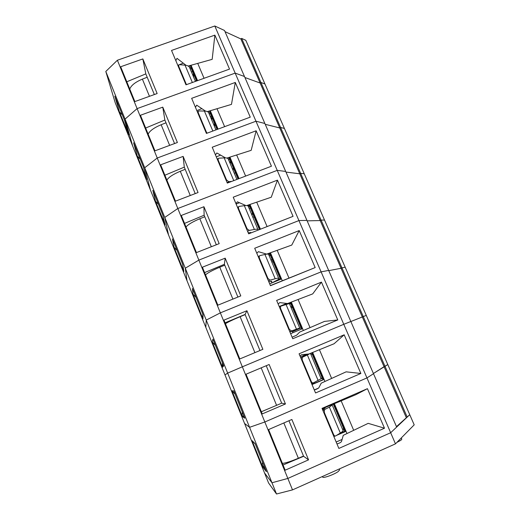 <?xml version="1.0" encoding="UTF-8"?>
<svg xmlns="http://www.w3.org/2000/svg" width="520" height="520" viewBox="0 0 520 520"><rect width="100%" height="100%" fill="white"/><g stroke="black" fill="none" stroke-linecap="round" stroke-linejoin="round"><path stroke-width="0.78" d="M338.865 448.428L384.495 428.214L367.432 388.674L322.023 408.369L338.865 448.428M396.474 426.634L409.747 414.694L414.2 424.847L395.473 443.853L292.513 489.885L276.517 494L268.587 483.009L264.543 472.986L271.973 482.762L287.846 478.439L264.836 421.987L366.957 377.916L373.503 373.711L224.504 30.485L214.799 26L117.39 60.242L137.105 108.609L235.17 73.112L244.484 76.505L235.17 73.112L214.799 26M276.517 494L249.574 427.317L244.569 423.462L264.543 472.986L271.973 482.762L287.846 478.439L390.663 432.738L343.779 324.305L350.838 321.503L343.779 324.305L321.106 271.863L328.659 270.413L321.106 271.863L298.922 220.565L306.95 220.402L298.922 220.565L277.219 170.358L285.695 171.438L277.219 170.358L255.97 121.219L264.875 123.481L255.97 121.219L235.17 73.112L137.105 108.609L157.242 158.015L255.97 121.219L157.242 158.015L177.821 208.507L277.219 170.358L177.821 208.507L198.855 260.111L298.922 220.565L198.855 260.111L220.357 312.865L321.106 271.863L220.357 312.865L242.346 366.808L343.779 324.305L242.346 366.808L264.836 421.987L366.957 377.916L373.503 373.711L396.663 427.07L390.663 432.738L409.747 414.694L245.823 40.332L241.65 38.409L240.851 38.941L225.017 31.662M291.87 419.478L308.555 459.849L285.161 470.204L268.593 429.566L291.87 419.478M288.938 420.751L303.608 456.307L283.036 464.99M336.979 443.944C339.391 443.222 340.899 442.41 341.504 441.506L343.259 435.338L368.186 423.351L384.495 428.214M367.432 388.674L355.894 394.661L322.199 408.791M105.801 71.468L115.239 102.791L132.665 146.003L125.047 119.106L132.665 146.003L150.423 190.041L144.703 167.752L150.423 190.041L168.525 234.923L164.775 217.438L168.525 234.923L186.986 280.683L185.289 268.203L186.986 280.683L205.803 327.34L206.245 320.079L205.803 327.34L224.991 374.926L227.669 373.106L224.991 374.926L244.569 423.462L249.574 427.317L264.836 421.987L249.574 427.317L227.669 373.106L242.346 366.808L227.669 373.106L206.245 320.079L220.357 312.865L206.245 320.079L185.289 268.203L198.855 260.111L185.289 268.203L164.775 217.438L177.821 208.507L164.775 217.438L144.703 167.752L157.242 158.015L144.703 167.752L125.047 119.106L137.105 108.609L125.047 119.106L105.801 71.468L117.39 60.242M406.224 417.443L384.053 366.685L373.412 373.51L387.784 364.533L385.001 366.321L363.259 316.583L366.269 315.393L363.259 316.583L341.959 267.858L345.183 267.241L341.959 267.858L321.087 220.116L324.519 220.051L321.087 220.116L300.632 173.329L304.265 173.791L300.632 173.329L280.586 127.465L284.401 128.434L280.586 127.465L260.93 82.498L264.927 83.96L260.93 82.498L241.65 38.409M288.353 462.748L290.433 461.357M262.704 466.979L266.422 471.653L255.138 443.709L252.089 440.668L262.704 466.979L262.243 465.075L262.594 462.163M407.199 417.105L385.001 366.321L384.053 366.685L362.329 316.979L363.259 316.583L362.329 316.979L341.055 268.281L341.959 267.858L341.055 268.281L320.203 220.565L321.087 220.116L320.203 220.565L299.774 173.797L300.632 173.329L299.774 173.797L279.747 127.959L280.586 127.465L279.747 127.959L260.111 83.011L260.93 82.498L260.111 83.011L240.851 38.941M396.903 442.397L400.959 440.219L401.81 439.179L401.278 437.957M322.445 476.502L322.68 477.074C322.829 478.562 333.996 474.624 338.124 471.607L339.651 469.865L339.281 468.975M303.608 456.307L308.555 459.849M255.294 444.08L252.089 440.668M343.746 428.766L342.478 429.143M324.617 407.7L325.156 407.953L322.582 409.688M344.143 429.702L342.914 430.163M332.144 404.892L343.057 430.501C343.207 430.944 342.29 431.795 340.308 433.037L335.699 435.91C334.913 436.241 334.204 435.773 333.58 434.519L324.363 412.588L324.454 409.968L322.913 410.495M322.875 410.391L329.381 407.16L340.308 433.037M332.267 404.989L329.381 407.16M282.38 463.372C285.428 463.164 290.758 461.461 298.363 458.263L303.505 456.053M336.167 442.007L342.089 439.465M333.411 404.346L344.793 431.236L339.677 433.433M324.753 408.415L324.474 407.751M336.512 435.403L345.325 431.62L333.723 404.209M333.866 436.54L334.425 436.3M344.793 431.236L345.325 431.62M292.513 489.885L287.846 478.439L390.663 432.738L395.473 443.853M315.549 392.964L360.867 373.471L344.182 334.809L299.078 353.801L315.549 392.964M269.139 364.494L285.454 403.962L262.223 413.94L246.031 374.218L269.139 364.494M266.233 365.723L281.69 403.182L261.333 411.749M314.294 389.994C316.647 389.214 318.162 388.466 318.844 387.751L321.217 383.168L346.112 371.839L360.867 373.471M344.182 334.809L334.074 343.753L308.893 353.99L301.736 354.666L299.93 355.817M350.851 321.529L362.329 316.979L350.851 321.529M312.182 354.166L310.94 354.549M242.392 416.624L244.836 418.197L233.799 390.851L231.985 390.839L242.392 416.624L242.041 415.454L242.3 411.912M281.69 403.182L285.454 403.962M235.144 394.199L231.985 390.839M322.225 377.891L321.002 378.346M302.9 356.512L311.656 352.931M308.925 354.068L302.991 356.72M300.853 358.007L308.978 354.192M303.036 356.824L300.814 357.923M322.374 378.255L321.152 378.742M310.589 353.73L321.152 378.709L313.372 382.863C312.559 383.116 311.851 382.616 311.233 381.381L302.211 359.931L302.263 357.552L300.892 358.118M302.608 357.292L302.263 357.552M314.269 389.916L318.409 388.161M261.293 411.651L261.989 411.469M311.636 352.872L322.978 379.678L311.928 384.358M311.851 384.176L314.139 383.201L313.892 382.61M303.075 356.922L302.64 355.894M312.013 384.566L323.375 379.75L311.948 352.749M306.657 354.204L300.365 356.85M322.978 379.678L323.375 379.75M292.747 338.741L337.766 319.937L321.451 282.12L276.647 300.443L292.747 338.741M246.922 310.733L262.867 349.323L239.805 358.95L223.971 320.112L246.922 310.733L245.069 314.431L259.968 350.532M225.076 322.816L245.069 314.431M292.11 337.214L296.673 335.16L299.644 332.105L324.493 321.406L337.766 319.937M321.451 282.12L312.702 293.897L287.573 303.531L279.825 302.614L278.135 303.986M328.764 270.654L341.055 268.281L328.764 270.654M291.856 306.137L290.901 307.171M222.482 367.282L223.717 365.885L212.908 339.125L212.29 342.017L222.482 367.282L222.417 362.674M291.174 307.814L292.364 307.327M215.41 345.312L212.29 342.017M295.861 330.142L292.403 331.572M289.393 303.589L290.563 303.069M288.906 329.596L289.367 329.387L280.54 308.392L280.553 306.241L289.367 303.543L299.715 328.003L298.578 328.945M289.601 304.096L290.758 303.537M292.695 330.941L292.298 331.325M301.054 327.873L292.468 331.728M292.708 330.98L289.887 331.942M299.715 328.003L291.525 330.954L289.367 329.387M225.433 323.713C227.838 322.14 232.739 319.807 240.123 316.7L245.147 314.613M290.31 302.484L301.574 329.095M279.318 306.8L279.864 306.572M283.082 305.24L287.267 303.498M292.89 332.728L292.195 331.084M290.622 333.678L301.88 328.965L290.622 302.361M286.702 303.427L279.214 306.547M270.452 285.714L315.172 267.572L299.208 230.575L254.703 248.255L270.452 285.714M225.186 258.161L240.786 295.9L217.88 305.182L202.397 267.202L225.186 258.161L224.386 264.303L237.906 297.063M204.594 272.591L224.386 264.303M270.394 285.571L315.172 267.572M299.208 230.575L291.772 245.063L266.695 254.118L258.375 251.667L256.802 253.253M307.138 220.844L320.203 220.565L307.138 220.844M271.934 259.051L271.258 260.709M202.975 318.929L203.041 314.685L192.458 288.483L192.985 294.164L202.975 318.929L202.8 314.815M271.85 262.113L273.026 261.638M196.06 297.408L192.985 294.164M268.749 254.774L269.893 254.234M267.514 278.733L267.963 278.499L259.317 257.94L259.305 255.996L259.825 255.639L264.94 254.469C267.15 253.975 268.365 253.948 268.587 254.391L278.714 278.35L278.401 279.344M269.204 255.847L270.315 255.222M271.752 281.222L271.577 282.106M280.176 278.525L271.914 282.913L271.2 281.203M271.811 281.353L268.808 281.801M278.714 278.35C278.544 278.025 277.368 278.155 275.184 278.752L270.14 280.144L267.963 278.499M205.524 274.865C207.708 272.844 212.459 270.289 219.765 267.221L224.744 265.174M267.813 254.078L269.536 253.377L280.527 279.364M269.672 283.855L280.833 279.233L269.737 253.019M266.396 254.026L265.74 254.3M248.644 233.844L293.065 216.346L277.446 180.141L233.233 197.191L248.644 233.844M203.931 206.726L219.186 243.646L196.443 252.597L181.292 215.449L203.931 206.726L204.133 215.222L216.327 244.77M184.535 223.405L204.133 215.222M277.446 180.141L271.264 197.223L246.733 205.55M235.924 203.593L237.386 201.806L245.85 205.543M285.968 172.075L299.774 173.797L285.968 172.075M252.401 212.888L251.986 215.144M183.853 271.531L182.793 264.557L172.439 238.901L174.057 247.254L183.853 271.531L183.424 269.36M252.889 217.275L254.066 216.814M177.099 250.445L174.057 247.254M248.528 206.947L249.645 206.381M246.578 228.93L247.013 228.677L238.544 208.546L238.505 206.791L239.103 206.401L244.342 205.68C246.61 205.381 247.904 205.569 248.222 206.239L258.173 230.087M249.21 208.566L250.276 207.87M251.342 232.745L248.164 232.7M258.147 229.71C257.875 229.151 256.62 229.067 254.384 229.457L249.203 230.399L247.013 228.677M186.011 227.013C187.987 224.542 192.595 221.793 199.83 218.751L204.763 216.749M236.119 204.048L239.434 202.709M248.034 205.978L249.262 205.478L259.467 229.58M250.887 232.96L250.633 232.356M259.766 229.463L249.281 204.685M249.262 205.478L249.23 204.705M227.305 183.092L271.433 166.212L256.139 130.78L212.225 147.225L227.305 183.092M183.125 156.403L198.061 192.524L175.468 201.162L160.648 164.814L183.125 156.403L184.294 167.141L195.214 193.609M164.892 175.227L184.294 167.141M256.139 130.78L251.173 150.339L226.902 158.08M215.475 154.96L216.833 152.977L225.466 157.872M265.233 124.306L279.747 127.959L265.233 124.306M233.246 167.615L233.09 170.443M230.373 161.649L230.282 163.813M165.107 225.062L162.975 215.462L152.828 190.339L155.506 201.26L164.736 223.672M234.286 173.284L235.45 172.835M158.502 204.393L155.506 201.26M228.709 160.082L229.808 159.497M229.613 162.22L230.639 161.466M226.077 180.167L226.493 179.888L228.696 181.688L231.744 181.395M226.493 179.888L218.205 160.173L218.14 158.581L218.81 158.184L224.172 157.885L233.766 180.622M236.886 179.426L228.274 159.062C227.864 158.165 226.493 157.774 224.172 157.885M166.888 180.108C168.662 177.222 173.134 174.278 180.291 171.269L185.185 169.306M216.275 156.865L220.617 155.123M228.248 159.003L229.405 158.535L238.056 178.984M238.355 178.867L229.249 157.345L227.188 158.171M229.405 158.535L229.249 157.345M206.421 133.425L250.257 117.143L235.287 82.453L191.659 98.319L206.421 133.425M162.773 107.146L177.385 142.506L154.947 150.833L140.446 115.265L162.773 107.146L164.859 120.042L174.558 143.553M145.652 128.031L164.859 120.042M235.287 82.453L231.478 104.39L207.376 111.599M195.448 107.335L196.709 105.163L205.55 111.137M244.92 77.513L260.111 83.011L244.92 77.513M214.455 123.214L214.546 126.594M211.666 116.63L211.796 120.088M146.725 179.504L143.559 167.381L133.62 142.773L137.306 156.156L146.425 178.503M140.27 159.237L137.306 156.156M209.281 114.147L210.359 113.535M210.399 116.785L211.393 115.973M205.992 132.405L206.394 132.1L198.276 112.794L198.198 111.345L198.926 110.948L204.406 111.059L212.843 131.04M215.943 129.89L208.722 112.827C208.221 111.716 206.785 111.13 204.406 111.059M206.394 132.1L207.103 133.178M148.142 134.134C149.721 130.845 154.056 127.712 161.148 124.735L166.004 122.811M196.833 110.624L201.851 108.635M208.793 112.99L209.937 112.534L217.1 129.46M217.399 129.35L209.671 111.098L207.825 111.826M209.937 112.534L209.671 111.098M185.984 84.812L229.528 69.102L214.87 35.126L171.529 50.44L185.984 84.812M142.844 58.936L157.151 93.541L134.869 101.576L120.673 66.761L142.844 58.936L145.815 73.886L154.343 94.556M126.796 81.783L145.815 73.886M214.87 35.126L212.173 59.352L188.208 66.053M175.838 60.677L176.995 58.331L186.069 65.312M196.027 79.657L196.15 81.146M193.291 73.197L193.655 77.181M128.694 134.816L124.534 120.283L114.797 96.161L119.457 111.917L128.453 134.049M122.382 114.946L119.457 111.917M190.242 69.108L191.295 68.484M191.561 72.234L192.517 71.364M186.44 84.65L178.75 66.371L178.659 65.059L179.446 64.668L185.042 65.169L192.361 82.511M195.436 81.4L189.56 67.502C188.968 66.189 187.467 65.416 185.042 65.169M129.766 89.063C131.157 85.384 135.369 82.076 142.389 79.125L147.199 77.246M177.775 65.293L178.756 64.909M179.387 64.662L183.261 63.148M189.716 67.88L190.853 67.438L196.586 80.984M196.885 80.88L190.489 65.761L188.754 66.436M190.853 67.438L190.489 65.761M333.84 436.475L335.283 436.04M323.869 412.757L324.363 412.588M333.079 434.668L333.58 434.519M283.836 422.962L298.363 458.263M334.432 403.904L346.983 433.55M341.218 400.985L353.691 430.326M311.584 383.539L313.209 382.928M301.736 360.12L302.211 359.931M310.752 381.563L311.233 381.381M307.444 355.173L318.136 380.51M261.17 367.848L276.582 405.327M312.65 352.463L324.935 381.478M319.423 349.707L331.637 378.43M289.796 331.728L291.525 330.954M279.292 306.742L280.787 306.02M280.079 308.607L280.54 308.392M285.968 304.291L296.433 329.089M240.123 316.7L254.911 352.644M291.324 302.094L303.355 330.506M298.084 299.5L310.037 327.626M268.476 281.008L270.14 280.144M258.875 258.187L259.317 257.94M264.94 254.469L275.184 278.752M219.765 267.221L232.882 299.097M270.439 252.766L282.224 280.592M277.186 250.328L288.892 277.875M247.598 231.355L249.203 230.399M238.121 208.819L238.544 208.546M244.342 205.68L254.384 229.457M199.83 218.751L211.341 246.733M249.983 204.451L260.455 229.19M256.711 202.163L267.092 226.577M227.149 182.728L228.696 181.688M217.789 160.466L218.205 160.173M180.291 171.269L190.261 195.507M229.938 157.112L239.037 178.607M236.652 154.973L245.629 176.085M197.88 113.106L198.276 112.794M161.148 124.735L169.644 145.379M210.301 110.721L218.082 129.097M216.996 108.719L224.62 126.666M178.373 66.71L178.75 66.371M142.389 79.125L149.461 96.317M191.048 65.254L197.561 80.633M197.73 63.388L204.061 78.286M265.284 468.832L262.243 465.075M244.296 416.851L242.041 415.454M223.386 365.066L222.216 366.457M280.553 306.241L279.331 306.833M202.806 314.113L202.761 318.292M259.305 255.996L258.213 256.607M182.624 264.127L183.677 271.024M238.505 206.791L237.53 207.409M162.838 215.131L164.957 224.64M218.14 158.581L217.263 159.204M143.448 167.108L146.595 179.14M198.198 111.345L197.405 111.976M124.442 120.049L128.583 134.505M178.659 65.059L177.944 65.689"/></g></svg>
